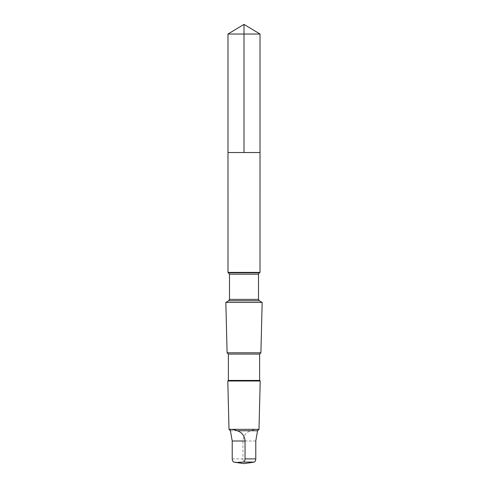 <?xml version="1.0" encoding="UTF-8"?>
<svg xmlns="http://www.w3.org/2000/svg" width="488" height="488" viewBox="0 0 488 488"><rect width="100%" height="100%" fill="white"/><g stroke="black" fill="none" stroke-linecap="round" stroke-linejoin="round"><path stroke-width="0.37" stroke-dasharray="2.44 1.83" d="M233.923 152.537L260.019 152.537L233.923 152.537M227.981 34.026L260.019 34.026M230.403 430.745L250.795 430.745C256.322 428.897 258.579 428.897 257.56 430.745L257.597 430.745M251.235 462.581L244.695 462.081C243.671 461.825 243.091 460.764 242.957 458.885L242.957 440.993C243.421 435.729 246.037 432.313 250.795 430.745M227.987 272.402L260.012 272.402M225.84 302.426L262.16 302.426M227.097 352.793L260.903 352.793M228.384 354.081L259.616 354.081M228.384 380.414L259.616 380.414M227.798 381L260.202 381M229.006 429.349L258.994 429.349M257.56 430.745L257.597 431.093M232.221 458.885L242.957 458.885M233.953 462.081L244.695 462.081M228.689 272.804L259.311 272.804M229.494 274.201L258.506 274.201M229.494 299.382L258.506 299.382M228.689 300.779L259.311 300.779M255.779 440.993L242.957 440.993"/><path stroke-width="0.73" d="M227.981 152.537L260.019 152.537L260.019 34.026L227.981 34.026L227.981 152.537L260.019 152.537L260.012 272.402L227.987 272.402L227.981 152.537M257.597 431.093L257.597 430.745L237.205 430.745C231.678 428.897 229.421 428.897 230.44 430.745L229.006 429.349L227.798 381L260.202 381L259.616 380.414L228.384 380.414L228.384 354.081L227.097 352.793L225.84 302.426L262.16 302.426L259.311 300.779L228.689 300.779L229.494 299.382L229.494 274.201L227.987 272.402M230.403 430.745L232.221 440.993L232.221 458.885C232.355 460.757 232.929 461.825 233.953 462.081L236.497 462.551L243.305 462.081C244.329 461.825 244.909 460.764 245.043 458.885L245.043 440.993C244.579 435.729 241.963 432.313 237.205 430.745M259.616 380.414L259.616 354.081L260.903 352.793L227.097 352.793M259.616 354.081L228.384 354.081M257.597 430.745L258.994 429.349L229.006 429.349M257.56 430.745L255.779 440.993L255.779 458.885C255.645 460.757 255.071 461.825 254.047 462.081L251.235 462.581M244 152.537L244 24.4L227.981 34.026M259.311 300.779L258.506 299.382L258.506 274.201L259.311 272.804L228.689 272.804M258.506 274.201L229.494 274.201M258.506 299.382L229.494 299.382M255.779 458.885L245.043 458.885M254.047 462.081L243.305 462.081M245.043 440.993L232.221 440.993M244 24.4L260.019 34.026M259.311 272.804L260.012 272.402M228.689 300.779L225.84 302.426M260.903 352.793L262.16 302.426M228.384 380.414L227.798 381M258.994 429.349L260.202 381M236.765 462.581L244 463.6L251.503 462.545"/></g></svg>
